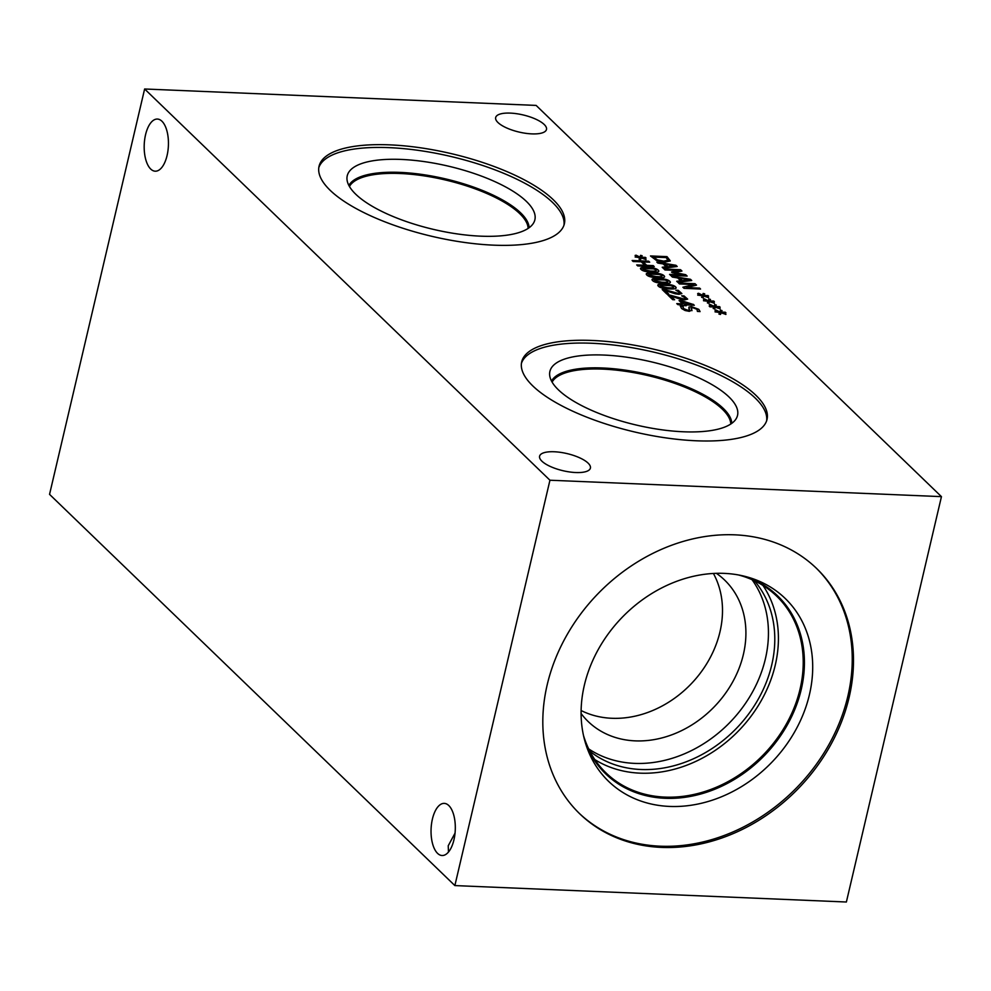 <?xml version="1.0" encoding="UTF-8"?>
<svg xmlns="http://www.w3.org/2000/svg" width="991" height="991" viewBox="0 0 991 991"><rect width="100%" height="100%" fill="white"/><g stroke="black" fill="none" stroke-linecap="round" stroke-linejoin="round"><path stroke-width="1.49" d="M684.013 295.913L687.643 299.109L684.731 299.889L681.015 299.369L670.845 296.111L674.623 299.753L672.703 299.678L667.959 295.095L683.53 299.009L685.227 298.737L684.979 297.709L681.647 295.814L684.013 295.913L687.618 299.183M670.845 296.111L674.437 299.753M681.957 295.975L683.976 296.061M670.3 295.194L683.555 298.873L685.252 298.588L684.979 297.709M668.12 295.244L670.275 295.33M654.258 266.604L637.721 265.91L636.705 264.919L644.794 265.254L641.251 261.835L633.15 261.5L632.134 260.509L648.659 261.203L649.687 262.194L643.209 261.921L646.751 265.34L653.23 265.613L654.258 266.604M653.23 265.613L654.06 266.591M646.751 265.34L653.193 265.761M643.209 261.921L646.714 265.489M648.659 261.203L649.501 262.181M632.283 260.658L648.634 261.351M644.794 265.254L636.854 265.068M641.09 257.957L640.632 259.617L639.071 259.246L639.79 257.71L635.132 256.954L639.22 257.152L635.107 255.43L640.124 257.016L640.582 255.344L642.143 255.728L641.4 257.251L645.414 257.387L646.058 258.007L641.97 257.796L646.082 259.543L641.09 257.957M641.97 257.796L645.872 259.605M645.414 257.387L645.872 258.007M641.4 257.251L645.376 257.524M640.582 255.344L642.081 255.864M640.124 257.016L640.545 255.492M635.987 255.158L640.087 257.152M635.293 255.505L635.949 255.294M639.22 257.152L635.293 257.103M639.79 257.71L639.108 259.258M651.075 271.162L655.844 271.1L656.426 270.085L653.54 268.908L643.518 268.474L642.886 269.515L651.075 271.162M643.518 268.474L642.849 269.663L643.481 268.623L642.849 269.663L645.736 270.828L655.807 271.249L656.426 270.085M640.471 268.425L647.148 267.57C652.982 267.793 656.686 268.71 658.235 270.308L658.804 271.311M658.235 270.308L658.259 270.159C659.932 271.769 657.888 272.438 652.128 272.178C646.305 271.943 642.614 271.038 641.053 269.441C639.344 267.83 641.388 267.149 647.185 267.421C653.019 267.644 656.711 268.561 658.259 270.159L658.817 271.237M641.053 269.441L640.483 268.35M656.86 276.737L661.629 276.687L662.211 275.659L659.325 274.482L649.291 274.061L648.671 275.102L656.86 276.737M649.291 274.061L648.634 275.238L649.254 274.197L648.634 275.238L651.508 276.402L661.592 276.823L662.211 275.659M646.256 274.012L652.933 273.144C658.767 273.367 662.459 274.284 664.007 275.882L664.577 276.885M664.007 275.882L664.044 275.746C665.717 277.344 663.673 278.025 657.9 277.753C652.078 277.53 648.387 276.613 646.826 275.015C645.129 273.405 647.173 272.736 652.97 272.996C658.804 273.231 662.496 274.148 664.044 275.746L664.602 276.811M646.826 275.015L646.268 273.937M662.632 282.324L667.401 282.262L667.984 281.246L665.097 280.057L655.076 279.635L654.444 280.676L662.632 282.324M655.076 279.635L654.407 280.812L655.039 279.772L654.407 280.812L657.293 281.989L667.364 282.398L667.984 281.246M652.028 279.586L658.705 278.719C664.54 278.954 668.244 279.858 669.792 281.456L670.362 282.46M669.792 281.456L669.817 281.32C671.502 282.93 669.445 283.599 663.685 283.327C657.863 283.104 654.171 282.187 652.611 280.602C650.901 278.979 652.945 278.31 658.742 278.582C664.577 278.805 668.268 279.722 669.817 281.32L670.374 282.398M652.611 280.602L652.041 279.512M668.417 287.898L673.186 287.836L673.769 286.82L670.882 285.643L660.848 285.21L660.229 286.25L668.417 287.898M660.848 285.21L660.192 286.399L660.811 285.358L660.192 286.399L663.066 287.563L673.149 287.985L673.769 286.82M657.813 285.16L664.49 284.293C670.325 284.528 674.016 285.445 675.565 287.043L676.135 288.034M675.565 287.043L675.602 286.894C677.274 288.505 675.23 289.174 669.458 288.914C663.636 288.678 659.944 287.774 658.383 286.176C656.686 284.566 658.73 283.884 664.527 284.157C670.362 284.38 674.053 285.297 675.602 286.894L676.159 287.972M658.383 286.176L657.826 285.086M678.228 290.338L681.87 293.534L678.946 294.315L675.243 293.782L665.06 290.524L668.851 294.178L666.931 294.104L662.186 289.521L677.745 293.435L679.442 293.15L679.207 292.134L675.874 290.239L678.228 290.338L681.845 293.609M665.06 290.524L668.652 294.166M676.172 290.4L678.203 290.474M664.527 289.62L677.782 293.299L679.479 293.014L679.207 292.134M662.335 289.669L664.49 289.756M690.702 304.2L681.659 301.425L684.211 304.064L690.702 304.2L684.211 304.064M681.659 301.425L684.248 303.927M686.156 305.773L677.782 304.571L676.779 303.605L682.465 303.853L679.058 300.57L681.399 300.669L694.307 305.265L685.239 304.881L686.156 305.773M685.239 304.881L685.97 305.761M693.353 304.348L694.121 305.253M681.399 300.669L693.328 304.485M679.219 300.719L681.362 300.806M682.465 303.853L676.94 303.766M683.183 306.318L683.418 308.523L687.89 310.294L689.476 309.489L689.018 307.012L691.507 306.653L698.828 309.353L700.042 311.521L697.416 311.409L696.995 309.341L692.808 307.693L691.235 308.56L691.941 310.047L689.302 311.347L685.103 310.517L681.585 308.523L680.346 306.132L683.109 306.256L682.749 307.037M691.161 308.226L691.978 310.666M688.832 308.176L689.018 307.012L691.47 306.801L698.791 309.489L700.018 311.657M688.795 308.325L688.98 307.148M683.146 306.467L683.381 308.672L687.853 310.443L689.439 309.638M680.346 306.281L683.072 306.392M144.624 88.992L549.943 480.226L941.45 496.64L536.131 105.418L144.624 88.992L49.55 494.36L454.869 885.582L846.376 902.008L941.45 496.64M715.205 307.222L714.734 308.882L713.186 308.511L713.904 306.975L709.89 306.838L709.246 306.219L713.322 306.417L709.222 304.695L714.226 306.281L714.684 304.609L716.258 304.993L715.514 306.516L719.516 306.653L720.172 307.272L716.084 307.061L720.184 308.808L715.205 307.222M703.647 296.061L703.176 297.734L701.628 297.35L702.346 295.826L697.689 295.058L701.764 295.256L697.664 293.534L702.669 295.12L703.127 293.447L704.7 293.832L703.957 295.355L708.615 296.123L704.527 295.913L708.627 297.647L703.647 296.061M687.147 276.08L670.61 275.387L669.594 274.396L683.827 274.99L672.133 272.649L671.514 272.042L679.207 270.531L664.961 269.936L664.007 269.007L680.544 269.701L681.944 271.051L674.66 272.525L685.722 274.705L687.147 276.08M657.863 263.073L656.822 262.082L675.949 265.278L677.212 266.492L663.276 268.301L662.199 267.26L666.125 266.777L663.19 263.94L657.863 263.073M670.201 260.943L664.8 262.157L656.302 260.348L650.48 255.951L667.005 256.632L670.25 260.794M672.381 277.084L671.341 276.093L690.467 279.289L691.73 280.503L677.794 282.311L676.717 281.271L680.644 280.8L677.695 277.951L672.381 277.084M700.563 289.038L684.038 288.344L682.886 287.229L693.737 284.541L679.479 283.946L678.525 283.017L695.05 283.711L696.512 285.123L686.528 287.563L699.609 288.108L700.563 289.038M709.42 301.636L708.961 303.308L707.401 302.936L708.119 301.4L703.461 300.645L707.549 300.843L703.437 299.121L708.454 300.694L708.912 299.034L710.473 299.418L709.729 300.942L713.743 301.066L714.387 301.698L710.299 301.487L714.412 303.221L709.42 301.636M720.977 312.797L720.519 314.469L718.958 314.085L719.677 312.561L715.019 311.793L719.107 311.992L714.994 310.27L720.011 311.855L720.469 310.183L722.03 310.567L721.287 312.091L725.301 312.227L725.945 312.859L721.857 312.636L725.969 314.382L720.977 312.797M531.845 133.884A26.088 8.795 -166.8 0 1 495.673 117.533A26.088 8.795 -166.8 0 1 510.315 113.11A26.088 8.795 -166.8 0 1 546.487 129.449A26.088 8.795 -166.8 0 1 531.845 133.884M575.759 472.534A26.088 8.795 -166.8 0 1 539.6 456.182A26.088 8.795 -166.8 0 1 554.242 451.76A26.088 8.795 -166.8 0 1 590.401 468.099A26.088 8.795 -166.8 0 1 575.759 472.534M696.326 440.784A125.993 42.477 -166.8 0 1 521.7 361.851A125.993 42.477 -166.8 0 1 592.407 340.47A125.993 42.477 -166.8 0 1 767.034 419.391A125.993 42.477 -166.8 0 1 696.326 440.784M493.667 245.161A125.993 42.477 -166.8 0 1 319.052 166.24A125.993 42.477 -166.8 0 1 389.748 144.859A125.993 42.477 -166.8 0 1 564.375 223.78A125.993 42.477 -166.8 0 1 493.667 245.161M716.084 307.061L719.974 308.87M715.514 306.516L719.491 306.789M714.684 304.609L716.183 305.129M714.226 306.281L714.66 304.745M710.089 304.41L714.189 306.417M709.395 304.77L710.064 304.559M713.322 306.417L709.407 306.368M713.904 306.975L713.21 308.511M704.527 295.913L708.416 297.709M707.958 295.491L708.416 296.111M703.957 295.355L707.933 295.64M703.127 293.447L704.626 293.968M702.669 295.12L703.102 293.596M698.531 293.262L702.631 295.268M697.837 293.609L698.506 293.398M701.764 295.256L697.85 295.207M702.346 295.826L701.653 297.362M685.722 274.705L686.949 276.068M674.66 272.525L685.685 274.841M680.544 269.701L681.796 271.088M664.168 269.156L680.507 269.849M679.207 270.531L671.625 272.153M683.827 274.99L669.743 274.544M674.314 265.761L665.345 264.3L667.686 266.728L674.314 265.761L667.686 266.728M665.345 264.3L667.723 266.591M666.125 266.777L662.322 267.384M675.949 265.278L677.051 266.517M657.008 262.256L675.924 265.415M653.403 257.016L657.405 259.865L663.759 261.129L667.946 260.224L666.125 257.549L653.366 257.152L657.367 260.001L663.722 261.265L667.934 260.261M667.005 256.632L670.176 261.079M650.629 256.099L666.968 256.78M688.819 279.772L679.851 278.31L682.204 280.738L688.819 279.772L682.204 280.738M679.851 278.31L682.229 280.602M680.644 280.8L676.841 281.394M690.467 279.289L691.569 280.527M671.526 276.266L690.442 279.425M699.609 288.108L700.377 289.025M686.528 287.563L699.584 288.257M695.05 283.711L696.363 285.148M678.686 283.166L695.025 283.86M693.737 284.541L682.997 287.34M710.299 301.487L714.201 303.296M713.743 301.066L714.201 301.685M709.729 300.942L713.706 301.214M708.912 299.034L710.411 299.542M708.454 300.694L708.875 299.171M704.316 298.836L708.416 300.843M703.622 299.195L704.279 298.985M707.549 300.843L703.622 300.793M708.119 301.4L707.438 302.936M721.857 312.636L725.759 314.444M725.301 312.227L725.759 312.846M721.287 312.091L725.263 312.363M720.469 310.183L721.968 310.703M720.011 311.855L720.432 310.332M715.874 309.997L719.974 311.992M715.18 310.344L715.836 310.133M719.107 311.992L715.18 311.942M719.677 312.561L718.995 314.097M145.553 134.739A26.088 12.103 92.4 0 1 157.408 119.056A26.088 12.103 92.4 0 1 167.07 155.513A26.088 12.103 92.4 0 1 155.215 171.195A26.088 12.103 92.4 0 1 145.553 134.739M455.042 833.134L448.217 845.794L448.489 852.037M432.41 819.062A26.088 12.103 92.4 0 1 444.265 803.379A26.088 12.103 92.4 0 1 453.94 839.835A26.088 12.103 92.4 0 1 442.085 855.518A26.088 12.103 92.4 0 1 432.41 819.062M552.111 382.117A92.138 31.055 -166.8 0 1 602.813 369.123A92.138 31.055 -166.8 0 1 730.788 424.024M521.452 363.263A125.993 42.477 -166.8 0 1 591.751 343.258A125.993 42.477 -166.8 0 1 766.638 420.779M683.456 431.779A96.362 32.48 -166.8 0 1 549.621 374.561A96.362 32.48 -166.8 0 1 603.977 355.063A96.362 32.48 -166.8 0 1 701.046 378.884A96.362 32.48 -166.8 0 1 736.375 418.363A96.362 32.48 -166.8 0 1 683.456 431.779M551.516 381.052A92.968 31.34 -166.8 0 1 602.652 367.983A92.968 31.34 -166.8 0 1 731.792 423.33A92.968 31.34 -166.8 0 0 602.639 368.033A92.968 31.34 -166.8 0 0 551.529 381.064M349.451 186.506A92.138 31.055 -166.8 0 1 400.153 173.512A92.138 31.055 -166.8 0 1 528.129 228.413M318.792 167.652A125.993 42.477 -166.8 0 1 389.091 147.647A125.993 42.477 -166.8 0 1 563.978 225.155M480.796 236.168A96.362 32.48 -166.8 0 1 346.961 178.937A96.362 32.48 -166.8 0 1 401.318 159.44A96.362 32.48 -166.8 0 1 498.374 183.261A96.362 32.48 -166.8 0 1 533.728 222.74A96.362 32.48 -166.8 0 1 480.796 236.168M348.869 185.441A92.968 31.34 -166.8 0 1 399.992 172.384A92.968 31.34 -166.8 0 1 529.12 227.719A92.968 31.34 -166.8 0 0 399.992 172.409A92.968 31.34 -166.8 0 0 348.869 185.453M581.11 710.522A98.282 80.531 134 0 0 719.974 631.849A98.282 80.531 134 0 0 713.409 573.467M716.419 573.331A98.282 80.531 -46 0 1 724.632 580.082A98.282 80.531 -46 0 1 714.325 706.719A98.282 80.531 -46 0 1 588.121 721.498A98.282 80.531 -46 0 1 581.098 713.52M588.691 748.899A118.87 97.403 134 0 0 765.386 658.854A118.87 97.403 134 0 0 752.033 579.673M594.848 759.614A122.847 100.661 134 0 0 775.259 665.122A122.847 100.661 134 0 0 762.959 585.446M589.88 751.265A118.87 97.403 134 0 0 736.586 728.199A118.87 97.403 134 0 0 754.448 580.776M738.332 574.929A122.847 100.661 -46 0 1 776.622 596.111A122.847 100.661 -46 0 1 763.739 754.411A122.847 100.661 -46 0 1 605.984 772.893A122.847 100.661 -46 0 1 583.464 735.372M815.952 567.831A170.514 139.719 -46 0 1 828.86 744.712A170.514 139.719 -46 0 1 660.241 846.19A170.514 139.719 -46 0 1 579.116 813.19M734.814 534.83A170.514 139.719 -46 0 1 816.572 568.438A170.514 139.719 -46 0 1 830.371 745.467A170.514 139.719 -46 0 1 661.505 847.404A170.514 139.719 -46 0 1 579.735 813.797A170.514 139.719 -46 0 1 565.935 636.767A170.514 139.719 -46 0 1 734.814 534.83M669.569 806.426A127.121 104.166 -46 0 1 586.598 746.545A127.121 104.166 -46 0 1 612.153 628.74A127.121 104.166 -46 0 1 724.235 573.38A127.121 104.166 -46 0 1 749.605 577.666A127.121 104.166 -46 0 1 805.472 708.206A127.121 104.166 -46 0 1 669.569 806.426M746.26 576.7A123.726 101.392 -46 0 1 777.625 595.851A123.726 101.392 -46 0 1 787.647 724.322A123.726 101.392 -46 0 1 665.097 798.288A123.726 101.392 -46 0 1 605.761 773.909A123.726 101.392 -46 0 1 585.508 743.225M777.613 595.839A123.726 101.392 -46 0 1 787.61 724.297A123.726 101.392 -46 0 1 665.072 798.263A123.726 101.392 -46 0 1 605.749 773.897M454.869 885.582L549.943 480.226"/></g></svg>
